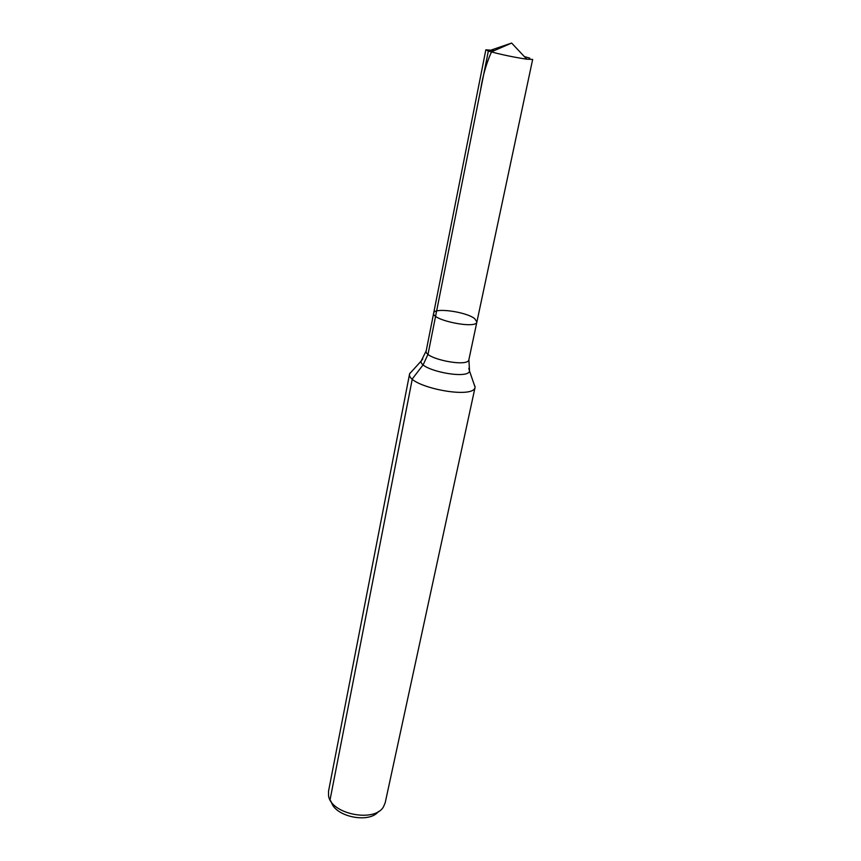 <?xml version="1.0" encoding="UTF-8"?>
<svg xmlns="http://www.w3.org/2000/svg" width="861" height="861" viewBox="0 0 861 861"><rect width="100%" height="100%" fill="white"/><g stroke="black" fill="none" stroke-linecap="round" stroke-linejoin="round"><path stroke-width="1.29" d="M474.702 318.656C466.167 311.714 433.901 307.291 433.675 313.113C431.038 320.077 476.563 329.419 476.886 321.982L474.702 318.656M331.291 801.795C334.875 816.766 369.283 823.837 378.474 811.482M412.785 370.295L409.642 373.609L328.547 791.13L328.525 795.413C330.193 813.968 374.686 823.094 383.532 806.714L385.201 802.753L475.143 387.052L473.561 382.768M409.642 373.609L409.61 373.814C405.983 386.245 473.528 400.117 475.1 387.256L475.143 387.052M422.848 358.843L421.126 361.071L426.195 350.879L433.675 313.113C431.038 320.077 476.563 329.419 476.886 321.982L532.658 59.431L526.803 59.194C514.846 57.407 503.018 54.975 491.319 51.908L488.348 51.014L511.628 43.05L491.319 51.908M529.806 58.128L524.36 56.6M494.58 50.487L485.841 49.82L488.348 51.014L435.591 316.213L480.481 90.556C482.795 75.187 486.842 61.529 492.6 49.561L511.628 43.05L526.803 59.194M332.271 804.099L330.054 799.794L412.301 378.915L423.203 364.73L428.035 354.215L435.591 316.213M409.61 373.814L421.126 361.071C418.769 369.929 468.201 380.078 469.525 371.005L468.815 368.271M426.195 350.879C423.429 358.542 468.395 367.776 468.89 359.64L476.886 321.982M468.89 359.64L469.525 371.005L475.1 387.256M433.675 313.113L485.841 49.82"/></g></svg>
